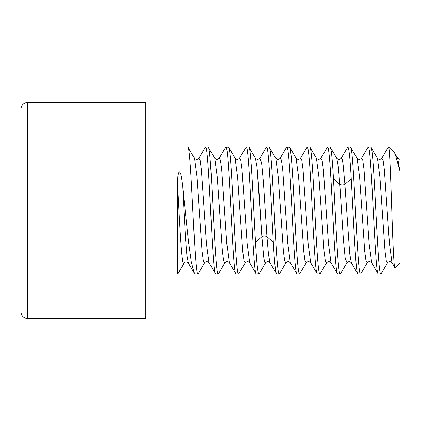 <?xml version="1.0" encoding="UTF-8"?>
<svg xmlns="http://www.w3.org/2000/svg" width="421" height="421" viewBox="0 0 421 421"><rect width="100%" height="100%" fill="white"/><g stroke="black" fill="none" stroke-linecap="round" stroke-linejoin="round"><path stroke-width="0.63" d="M399.95 159.443L397.745 158.275L394.356 152.681L388.641 147.018C389.699 148.792 390.741 179.288 391.804 211.084C392.867 243.08 393.924 269.456 395.003 267.667L399.95 262.725L399.95 171.331C399.95 149.039 399.95 163.995 399.95 171.331L397.666 158.138M388.236 147.224L381.821 158.275L383.089 160.106L384.357 169.616L389.441 243.464L391.977 262.725L395.003 267.667M395.093 153.686L399.645 170.031M381.221 273.703L380.889 274.029L378.347 274.029C374.948 277.844 371.59 143.187 368.186 146.971L361.497 158.259M388.641 147.018L388.157 147.35M360.918 273.639L360.56 274.029L358.018 274.029C355.745 276.102 353.503 218.336 351.24 178.736L344.888 184.235L343.026 163.685L342.094 158.843L341.157 158.264C339.794 159.796 338.326 159.796 336.763 158.27L338.284 166.463L339.805 184.235L333.453 178.736C332.332 158.438 331.206 147.85 330.064 146.971L327.522 146.971C329.243 146.376 330.901 176.399 332.606 210.5C334.316 244.648 335.969 274.618 337.689 274.029L340.231 274.029C337.958 276.102 335.716 218.336 333.453 178.736M380.889 274.029C377.495 277.881 374.127 143.151 370.727 146.971L368.186 146.971M340.578 273.661L340.231 274.029M351.377 262.815L349.709 253.726L344.888 184.235L343.026 163.685L342.094 158.843L341.157 158.264L347.857 146.971C348.993 147.85 350.119 158.438 351.24 178.736M360.56 274.029C357.161 277.844 353.798 143.187 350.393 146.971L347.857 146.971M320.218 273.729L319.902 274.029L317.36 274.029C315.639 274.613 313.987 244.633 312.277 210.5C310.572 176.367 308.914 146.387 307.193 146.971L300.499 158.264C298.968 159.764 297.5 159.764 296.1 158.27L298.642 177.488L303.725 251.358L304.993 260.883L306.267 262.736L304.993 260.883L303.725 251.358L298.642 177.488L296.1 158.264L289.69 147.213L286.864 146.971C288.585 146.382 290.237 176.352 291.948 210.5C293.653 244.596 295.31 274.629 297.031 274.029L299.573 274.029C297.852 274.613 296.195 244.633 294.49 210.5C292.779 176.367 291.127 146.387 289.406 146.971M337.689 274.029L330.995 262.736L328.454 243.512L323.37 169.642L322.102 160.122L320.828 158.264L327.522 146.971M317.36 274.029L310.666 262.73C309.267 261.236 307.804 261.236 306.267 262.73L299.573 274.029M319.902 274.029C318.181 274.618 316.529 244.648 314.819 210.5C313.113 176.399 311.456 146.376 309.735 146.971L307.193 146.971M297.031 274.029L290.332 262.73C288.932 261.241 287.464 261.241 285.938 262.73L284.664 260.878L283.396 251.358L278.313 177.488L275.771 158.264L278.313 177.488L283.396 251.358L284.664 260.878L285.954 262.704L279.523 273.787L276.697 274.029C275.56 273.155 274.434 262.567 273.313 242.264L266.956 236.765L263.399 181.846L261.615 163.053L259.825 158.291L266.535 146.971C268.808 144.892 271.05 202.675 273.313 242.264M286.548 147.271L286.864 146.971M276.697 274.029L270.003 262.73L268.482 254.537L266.956 236.765L268.482 254.537L270.003 262.73C268.609 261.236 267.146 261.236 265.604 262.736L264.672 262.157L263.741 257.315L261.878 236.765L263.741 257.315L264.672 262.157L265.619 262.709L259.194 273.787L256.368 274.029C252.968 277.813 249.606 143.151 246.206 146.971L239.502 158.28C237.97 159.764 236.502 159.764 235.113 158.275L237.655 177.52L242.738 251.384L244.006 260.894L245.28 262.73L244.006 260.894L242.738 251.384L237.655 177.52L235.113 158.27L228.698 147.218L225.877 146.971C229.271 143.119 232.639 277.855 236.039 274.029L238.581 274.029C235.176 277.813 231.818 143.151 228.414 146.971M279.239 274.029C277.523 274.629 275.866 244.596 274.16 210.5C272.45 176.352 270.792 146.382 269.077 146.971L266.535 146.971M256.368 274.029L249.674 262.73L247.132 243.475L242.049 169.616L240.775 160.106L239.507 158.27L240.775 160.106L242.049 169.616L247.132 243.475L249.669 262.73C248.285 261.231 246.817 261.231 245.28 262.725L238.581 274.029M258.91 274.029C257.773 273.155 256.642 262.567 255.521 242.264C253.258 202.675 251.016 144.892 248.748 146.971L246.206 146.971M218.573 273.718L218.252 274.029L215.71 274.029C212.316 277.918 208.937 143.077 205.543 146.971L198.849 158.27C197.481 159.796 196.018 159.801 194.455 158.27L196.996 177.509L202.075 251.379L203.348 260.888L204.617 262.73L203.348 260.888L202.075 251.379L196.996 177.509L194.455 158.27L187.755 146.971L145.824 146.971M218.536 273.782L224.951 262.73C226.314 261.199 227.777 261.199 229.34 262.73L226.798 243.48L221.72 169.621L220.446 160.112L219.178 158.27L225.877 146.971M198.244 273.718L197.923 274.029L195.381 274.029L194.255 273.071L191.339 262.057L188.461 241.065L182.672 186.187C180.967 173.21 180.625 173.341 179.283 171.847C177.999 173.252 177.804 174.61 177.588 186.187L177.588 274.029L145.824 274.029M218.252 274.029C214.852 277.855 211.484 143.119 208.085 146.971L205.543 146.971M177.915 273.718L183.945 263.025C181.825 268.982 179.709 227.872 177.588 186.187M378.069 273.792L378.347 274.029M391.993 262.736C390.42 261.194 388.946 261.199 387.578 262.741L386.315 260.867L385.041 251.348L379.968 177.557L377.432 158.28C378.795 159.806 380.263 159.812 381.821 158.28L381.758 158.38M371.717 262.83L369.106 243.427L364.028 169.626L362.76 160.117L361.481 158.285M357.729 273.776L358.018 274.029M377.416 158.259L370.727 146.971M367.265 262.72L365.991 260.909L364.723 251.421L359.639 177.557L357.097 158.275L350.393 146.971M346.972 262.646L345.141 257.91L343.362 239.107L339.805 184.235L338.284 166.463L336.763 158.27L330.064 146.971M320.181 273.787L326.617 262.693L325.328 260.883L324.054 251.358L318.971 177.494L316.429 158.264L309.735 146.971M286.58 147.213L280.144 158.307L281.438 160.117L282.712 169.642L287.79 243.506L290.332 262.736L287.79 243.506L282.712 169.642L281.438 160.117L280.17 158.27C278.802 159.801 277.334 159.801 275.771 158.27L269.077 146.971M255.521 242.264L261.878 236.765L258.662 186.698L257.052 167.253L255.442 158.27C256.847 159.759 258.31 159.759 259.836 158.27L261.615 163.053L263.399 181.846L266.956 236.765C265.262 235.802 263.572 235.802 261.878 236.765L257.052 167.253L255.442 158.27L248.748 146.971M208.085 146.971L214.784 158.27L217.325 177.515L222.409 251.379L223.677 260.894L224.951 262.73L223.677 260.894L222.409 251.379L217.325 177.515L214.784 158.27C216.178 159.764 217.646 159.764 219.178 158.27L220.446 160.112L221.72 169.621L226.798 243.48L229.34 262.73L236.039 274.029M198.202 273.787L204.617 262.73C206.148 261.236 207.611 261.236 209.011 262.73L215.71 274.029M197.923 274.029C194.528 277.918 191.15 143.077 187.755 146.971M367.312 262.63L367.265 262.715C368.628 261.183 370.091 261.183 371.654 262.715M361.486 158.28C359.913 159.812 358.45 159.812 357.087 158.28L357.003 158.138M188.424 263.141L186.94 255.358L185.519 237.886L182.672 186.187M183.982 262.962L183.945 263.025C185.319 261.525 186.792 261.53 188.361 263.036L194.255 273.066M320.828 158.264L320.828 158.264C319.302 159.764 317.834 159.764 316.429 158.27L318.971 177.494L324.054 251.358L325.328 260.883L326.596 262.73C328.122 261.236 329.585 261.236 330.995 262.73L328.454 243.512L323.37 169.642L322.102 160.122L320.828 158.264M310.666 262.736L308.125 243.512L303.041 169.642L301.768 160.117L300.499 158.264L301.768 160.117L303.041 169.642L308.125 243.512L310.666 262.736M177.873 273.787L184.582 262.346M209.011 262.73L206.469 243.491L201.391 169.626L200.117 160.112L198.849 158.27L200.117 160.112L201.391 169.626L206.469 243.491L209.011 262.73M145.824 102.498L145.824 318.502L27.507 318.502L27.507 102.498L145.824 102.498M27.507 102.498A6.457 6.457 0 0 0 21.05 108.95L21.05 312.05A6.457 6.457 0 0 0 27.507 318.502M344.888 184.235C343.194 185.198 341.499 185.198 339.805 184.235M378.074 273.792L371.659 262.736M346.92 262.736C348.451 261.231 349.919 261.231 351.33 262.741L357.734 273.776M360.844 273.771L367.254 262.72M340.505 273.792L346.915 262.741M387.573 262.746L381.168 273.792"/></g></svg>
